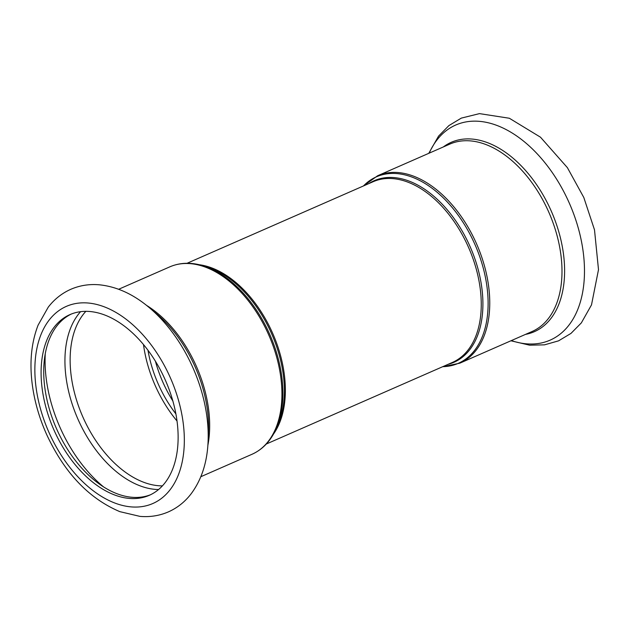 <?xml version="1.0" encoding="UTF-8"?>
<svg xmlns="http://www.w3.org/2000/svg" width="630" height="630" viewBox="0 0 630 630"><rect width="100%" height="100%" fill="white"/><g stroke="black" fill="none" stroke-linecap="round" stroke-linejoin="round"><path stroke-width="0.94" d="M143.49 344.547A98.674 61.016 -113.7 0 0 155.712 386.67A98.674 61.016 -113.7 0 0 177.006 420.998M147.963 350.217A93.193 57.629 -113.7 0 0 158.784 385.221A93.193 57.629 -113.7 0 0 175.864 413.863M155.397 361.171A93.193 57.629 -113.7 0 0 163.335 383.221A93.193 57.629 -113.7 0 0 172.848 400.979M71.316 314.039A98.674 61.016 -113.7 0 0 57.07 429.912A98.674 61.016 -113.7 0 0 150.531 494.747M54.44 431.07A98.674 61.016 -113.7 0 0 149.223 495.345A98.674 61.016 -113.7 0 0 165.493 380.473A98.674 61.016 -113.7 0 0 69.993 314.591A98.674 61.016 -113.7 0 0 54.44 431.07M273.53 434.031A98.674 61.016 -113.7 0 0 272.735 333.459A98.674 61.016 -113.7 0 0 199.316 264.726M187.047 263.285L373.125 181.716A98.674 61.016 66.3 0 1 468.626 247.59A98.674 61.016 66.3 0 1 452.356 362.463L266.277 444.032M201.978 265.419L205.577 266.443A99.17 61.323 66.3 0 1 271.695 333.916A99.17 61.323 66.3 0 1 276.515 428.266L274.83 431.605A101.839 62.976 -113.7 0 0 269.876 334.711A101.839 62.976 -113.7 0 0 201.978 265.419C190.386 262.151 179.66 262.631 169.801 266.852A102.336 63.276 66.3 0 1 268.837 335.168A102.336 63.276 66.3 0 1 251.968 454.293L200.836 476.713M207.861 445.355A102.336 63.276 -113.7 0 0 146.491 305.345M448.095 364.329A99.17 61.323 -113.7 0 0 470.216 246.897A99.17 61.323 -113.7 0 0 368.865 183.582M363.502 185.929A101.839 62.976 66.3 0 1 475.067 244.771A101.839 62.976 66.3 0 1 442.74 366.684M377.622 175.754L449.859 144.089A102.336 63.276 -113.7 0 1 548.895 212.405A102.336 63.276 -113.7 0 1 532.027 331.53L459.79 363.195A102.336 63.276 -113.7 0 0 476.658 244.07A102.336 63.276 -113.7 0 0 377.622 175.754L363.313 186.015M208.057 442.197A117.448 72.623 -113.7 0 0 208.113 440.945A117.448 72.623 -113.7 0 0 149.901 308.157A117.448 72.623 -113.7 0 0 148.94 307.345M49.431 433.44A107.628 66.552 -113.7 0 0 178.054 475.681A107.628 66.552 -113.7 0 0 101.343 305.794A107.628 66.552 -113.7 0 0 49.431 433.44M208.483 431.314A103.399 63.937 -113.7 0 0 157.24 314.409L149.901 308.157C134.025 294.572 117.369 286.808 99.934 284.862C89.743 283.878 80.112 285.327 71.025 289.202C62.055 293.147 54.456 299.14 48.242 307.164L38.091 325.151C31.161 343.106 29.303 363.478 32.508 386.269C34.87 402.727 39.627 418.895 46.77 434.771C64.551 472.894 88.909 498.519 119.842 511.647L139.947 516.38C150.066 517.246 159.618 515.718 168.604 511.788C177.605 507.741 185.196 501.63 191.378 493.471C201.765 479.335 207.341 461.822 208.113 440.945L208.483 431.314M85.869 311.33A98.674 61.016 -113.7 0 0 83.475 418.336A98.674 61.016 -113.7 0 0 162.382 485.88M80.577 311.677A100.816 62.338 -113.7 0 0 78.561 420.533A100.816 62.338 -113.7 0 0 158.547 489.534M45.258 353.832A114.865 71.025 -113.7 0 0 60.59 428.683A114.865 71.025 -113.7 0 0 103.611 486.943M511.355 340.594A117.448 72.623 -113.7 0 0 569.433 203.403A117.448 72.623 -113.7 0 0 429.188 153.145M525.483 334.396A103.399 63.937 -113.7 0 0 551.368 211.326A103.399 63.937 -113.7 0 0 443.315 146.955M274.83 431.605C269.372 442.347 261.749 449.907 251.968 454.293M169.801 266.852L118.668 289.264M459.79 363.195L442.543 366.762M510.922 340.783L529.657 345.193L544.525 344.838L558.566 340.846L570.993 333.396L581.348 322.883L591.499 304.896L598.5 269.656L594.499 229.84L583.805 197.489L567.37 167.627L540.469 137.182L509.347 118.251L479.485 113.62L461.325 118.109L448.899 125.59L438.551 136.127L428.754 153.342"/></g></svg>

